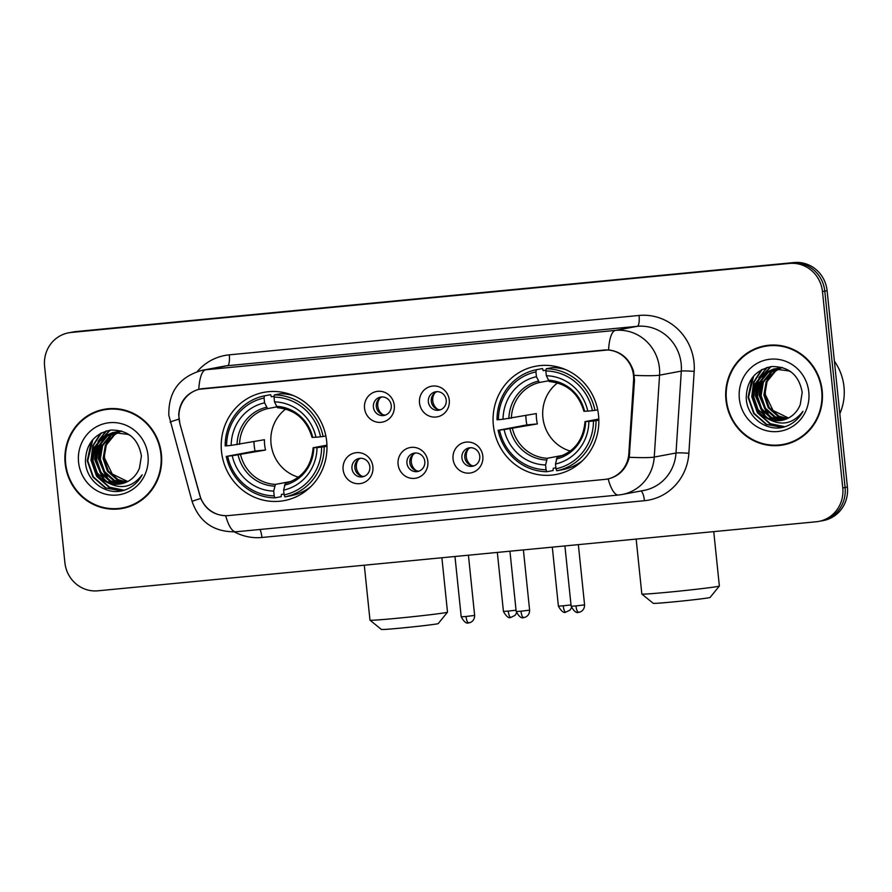 <?xml version="1.0" encoding="UTF-8"?>
<svg xmlns="http://www.w3.org/2000/svg" width="892" height="892" viewBox="0 0 892 892"><rect width="100%" height="100%" fill="white"/><g stroke="black" fill="none" stroke-linecap="round" stroke-linejoin="round"><path stroke-width="1.34" d="M493.365 425.406A55.081 52.806 -100.6 0 0 556.084 474.488A55.081 52.806 -100.6 0 0 598.543 415.293A55.081 52.806 -100.6 0 0 535.824 366.211A55.081 52.806 -100.6 0 0 493.365 425.406M221.506 451.53A55.081 52.806 -100.6 0 0 284.225 500.613A55.081 52.806 -100.6 0 0 326.684 441.428A55.081 52.806 -100.6 0 0 263.965 392.335A55.081 52.806 -100.6 0 0 221.506 451.53M372.889 466.728A15.588 14.941 79.4 0 1 359.61 483.665A15.588 14.941 79.4 0 1 343.119 469.593A15.588 14.941 79.4 0 1 356.399 452.657A15.588 14.941 79.4 0 1 372.889 466.728M351.972 468.478A9.355 8.965 -100.6 0 0 362.62 476.807A9.355 8.965 -100.6 0 0 369.834 466.761A9.355 8.965 -100.6 0 0 359.186 458.421A9.355 8.965 -100.6 0 0 351.972 468.478M427.848 461.443A15.588 14.941 79.4 0 1 414.568 478.38A15.588 14.941 79.4 0 1 398.088 464.308A15.588 14.941 79.4 0 1 411.368 447.371A15.588 14.941 79.4 0 1 427.848 461.443M406.942 463.193A9.355 8.965 -100.6 0 0 417.59 471.522A9.355 8.965 -100.6 0 0 424.804 461.476A9.355 8.965 -100.6 0 0 414.156 453.136A9.355 8.965 -100.6 0 0 406.942 463.193M482.817 456.158A15.588 14.941 79.4 0 1 469.538 473.094A15.588 14.941 79.4 0 1 453.058 459.023A15.588 14.941 79.4 0 1 466.338 442.086A15.588 14.941 79.4 0 1 482.817 456.158M461.911 457.908A9.355 8.965 -100.6 0 0 472.559 466.248A9.355 8.965 -100.6 0 0 479.762 456.191A9.355 8.965 -100.6 0 0 469.114 447.862A9.355 8.965 -100.6 0 0 461.911 457.908M394.297 405.392A15.588 14.941 79.4 0 1 381.018 422.317A15.588 14.941 79.4 0 1 364.538 408.246A15.588 14.941 79.4 0 1 377.818 391.32A15.588 14.941 79.4 0 1 394.297 405.392M373.391 407.131A9.355 8.965 -100.6 0 0 384.039 415.471A9.355 8.965 -100.6 0 0 391.253 405.414A9.355 8.965 -100.6 0 0 380.605 397.085A9.355 8.965 -100.6 0 0 373.391 407.131M449.267 400.107A15.588 14.941 79.4 0 1 435.987 417.032A15.588 14.941 79.4 0 1 419.508 402.972A15.588 14.941 79.4 0 1 432.787 386.035A15.588 14.941 79.4 0 1 449.267 400.107M428.361 401.857A9.355 8.965 -100.6 0 0 439.009 410.186A9.355 8.965 -100.6 0 0 446.223 400.14A9.355 8.965 -100.6 0 0 435.564 391.8A9.355 8.965 -100.6 0 0 428.361 401.857M364.048 476.417A9.355 8.965 79.4 0 1 360.658 458.276M419.017 471.132A9.355 8.965 79.4 0 1 415.627 452.991M473.987 465.847A9.355 8.965 79.4 0 1 470.586 447.706M385.467 415.07A9.355 8.965 79.4 0 1 382.077 396.94M440.436 409.785A9.355 8.965 79.4 0 1 437.047 391.655M179.983 423.89A28.065 26.905 79.4 0 1 179.08 419.084A28.065 26.905 79.4 0 1 200.711 388.923A28.065 26.905 79.4 0 1 202.986 388.6L603.828 350.077A28.065 26.905 79.4 0 1 633.588 380.293L628.815 453.805A28.065 26.905 79.4 0 1 607.095 479.082A28.065 26.905 79.4 0 1 604.821 479.405L228.475 515.576A28.065 26.905 79.4 0 1 199.708 495.049L179.905 423.856L178.69 414.925C179.626 401.801 186.328 393.26 198.782 389.302L608.556 349.909C620.966 351.47 629.284 358.573 633.498 371.206L634.502 380.17L629.239 457.284C626.229 468.947 619.193 476.161 608.132 478.926L607.865 478.982M65.161 463.494A50.398 48.324 -100.6 0 0 122.55 508.418A50.398 48.324 -100.6 0 0 161.407 454.24A50.398 48.324 -100.6 0 0 104.018 409.328A50.398 48.324 -100.6 0 0 65.161 463.494M113.485 508.685A50.398 48.324 -100.6 0 0 123.709 508.184M725.954 399.984A50.398 48.324 -100.6 0 0 783.343 444.907A50.398 48.324 -100.6 0 0 822.19 390.741A50.398 48.324 -100.6 0 0 764.801 345.817A50.398 48.324 -100.6 0 0 725.954 399.984M774.278 445.175A50.398 48.324 -100.6 0 0 784.503 444.673M818.722 521.419L823.372 520.549A31.175 29.893 -100.6 0 0 847.4 487.043L827.107 290.692L824.788 291.127A31.175 29.893 -100.6 0 0 791.817 262.984L73.479 332.025A31.175 29.893 -100.6 0 0 70.947 332.382A31.175 29.893 -100.6 0 1 73.479 332.025L791.817 262.984A31.175 29.893 -100.6 0 1 824.788 291.127L845.081 487.478L824.788 291.127L822.469 291.561A31.175 29.893 -100.6 0 0 789.498 263.419L71.159 332.46A31.175 29.893 -100.6 0 0 68.628 332.816A31.175 29.893 -100.6 0 0 44.6 366.322L64.893 562.674A31.175 29.893 -100.6 0 0 97.864 590.816L816.191 521.775A31.175 29.893 -100.6 0 0 818.722 521.419A31.175 29.893 -100.6 0 0 842.762 487.913L822.469 291.561M821.053 520.984A31.175 29.893 -100.6 0 0 845.081 487.478A31.175 29.893 -100.6 0 1 821.053 520.984M236.213 531.755A36.371 10.291 -95.5 0 1 235.956 531.788L618.435 495.027A36.371 10.291 84.5 0 1 608.132 478.926L605.601 479.305M198.782 389.302A36.371 10.291 84.5 0 1 205.695 369.779A41.567 39.861 79.4 0 0 202.328 370.258C179.482 376.658 168.309 391.688 168.833 415.337L192.103 501.494C199.373 522.143 214.002 532.245 235.956 531.788A36.371 10.291 -95.5 0 1 225.654 515.688C213.924 515.13 205.628 509.388 200.778 498.461L179.905 423.856M765.972 345.617A50.398 48.324 -100.6 0 0 756.249 348.85M105.178 409.127A50.398 48.324 -100.6 0 0 95.455 412.36M827.107 290.692A31.175 29.893 -100.6 0 0 794.136 262.549L75.809 331.59A31.175 29.893 -100.6 0 0 73.278 331.947L68.628 332.816M115.403 408.625A49.885 47.834 -100.6 0 0 106.427 409.406L104.108 409.841A49.885 47.834 -100.6 0 0 65.662 463.45A49.885 47.834 -100.6 0 0 122.46 507.905A49.885 47.834 -100.6 0 0 160.906 454.296A49.885 47.834 -100.6 0 0 104.108 409.841M127.701 481.524L112.269 474.031L104.542 458.075L104.509 450.471M126.274 482.215L117.175 479.818L107.43 471.177L103.082 458.521L105.379 445.231L113.786 434.839L118.569 432.096M126.72 482.014L118.101 479.651L108.356 471.009L103.996 458.354L106.293 445.052L114.7 434.672L119.049 432.118M124.479 482.929L113.496 480.509L103.751 471.868L99.391 459.213L101.688 445.922L110.095 435.53L116.662 432.096M124.936 482.762L114.421 480.331L104.665 471.69L100.317 459.034L102.613 445.744L111.021 435.363L117.131 432.085M122.65 483.486L109.816 481.201L100.06 472.559L95.712 459.904L98.009 446.602L106.416 436.221L114.778 432.23M123.107 483.364L110.731 481.022L100.986 472.381L96.637 459.726L98.923 446.435L107.341 436.043L115.246 432.185M107.441 482.483A25.98 24.909 -100.6 0 0 120.966 483.865A25.98 24.909 -100.6 0 0 139.487 467.965L141.415 455.923C138.26 438.541 128.08 429.922 110.853 430.055C94.385 433.557 85.922 444.004 85.442 461.409C85.911 480.743 105.568 495.461 123.04 490.611C131.525 488.035 137.914 482.762 142.218 474.789C132.529 487.233 120.944 489.797 107.441 482.483C98.466 478.29 93.326 470.998 92.021 460.595L94.318 447.293L102.725 436.913L112.916 432.508L128.147 434.415L130.812 435.831M121.267 483.81L107.051 481.713L97.295 473.072L92.946 460.417L95.243 447.126L103.65 436.734L113.384 432.419M119.004 431.906L120.342 431.405M120.788 431.249L121.524 431.026M119.483 431.929L120.821 431.393M117.108 431.94L118.458 431.538M118.915 431.427L121.301 430.959M117.577 431.918L118.926 431.494M119.383 431.371L120.754 431.048M115.235 432.118L117.521 431.65M115.692 432.062L117.064 431.739M78.563 462.212A36.371 34.877 -100.6 0 0 117.019 495.038A36.371 34.877 -100.6 0 0 148.005 455.533A36.371 34.877 -100.6 0 0 109.549 422.697A36.371 34.877 -100.6 0 0 78.563 462.212M106.338 443.313L111.11 435.296M122.46 507.905L124.78 507.47A49.885 47.834 -100.6 0 0 133.432 504.95M122.104 490.823L105.88 487.891L93.37 476.897L87.739 460.774L92.824 439.633M124.211 490.254L109.571 487.199L97.061 476.205L91.419 460.082L93.348 445.409L101.42 432.865M104.777 480.442L95.109 459.391L97.953 442.465M99.112 440.113L106.505 430.892M108.467 479.751L98.789 458.7L101.632 441.774M102.792 439.422L105.111 435.753M105.591 435.106L110.285 430.122M121.702 490.901L105.423 487.98L92.913 476.975L87.282 460.863L91.285 441.573M123.988 490.321L109.114 487.288L96.592 476.283L90.962 460.172L92.801 445.732L100.618 433.3M103.204 479.361L94.652 459.48L96.827 444.149M98.098 441.261L105.97 431.048M106.895 478.67L98.332 458.789L100.506 443.458M101.777 440.57L104.364 436.233M104.899 435.486L109.85 430.189M776.196 345.115A49.885 47.834 -100.6 0 0 767.22 345.895L764.901 346.33A49.885 47.834 -100.6 0 0 726.445 399.939A49.885 47.834 -100.6 0 0 783.254 444.394A49.885 47.834 -100.6 0 0 821.699 390.785A49.885 47.834 -100.6 0 0 764.901 346.33M839.818 413.71A51.959 49.818 -100.6 0 0 843.988 386.793A51.959 49.818 -100.6 0 0 834.399 361.193M788.495 418.013L773.063 410.521L765.336 394.565L765.303 386.961M787.067 418.705L777.969 416.308L768.224 407.666L763.875 395.011L766.161 381.72L774.579 371.328L779.352 368.586M787.513 418.504L778.894 416.14L769.138 407.499L764.79 394.844L767.087 381.542L775.494 371.161L779.842 368.619M785.272 419.418L774.289 416.999L764.533 408.358L760.185 395.702L762.482 382.412L770.889 372.02L777.445 368.586M785.718 419.251L775.204 416.832L765.459 408.19L761.11 395.535L763.407 382.233L771.814 371.853L777.924 368.574M783.444 419.976L770.599 417.69L760.854 409.049L756.505 396.394L758.791 383.103L767.209 372.711L775.572 368.719M783.901 419.853L771.524 417.523L761.768 408.882L757.419 396.215L759.716 382.924L768.123 372.544L776.029 368.675M768.224 418.972A25.98 24.909 -100.6 0 0 781.749 420.355A25.98 24.909 -100.6 0 0 800.28 404.455L802.198 392.413C799.054 375.03 788.874 366.411 771.647 366.545C755.178 370.046 746.704 380.494 746.236 397.899C746.704 417.233 766.362 431.951 783.834 427.101C792.319 424.536 798.708 419.262 803.001 411.279C793.322 423.722 781.726 426.287 768.224 418.972C759.248 414.791 754.119 407.488 752.815 397.085L755.111 383.783L763.519 373.402L773.71 368.998L788.941 370.905L791.605 372.321M782.05 420.299L767.834 418.203L758.088 409.562L753.74 396.907L756.037 383.616L764.444 373.224L774.167 368.92M779.798 368.407L781.136 367.894M781.582 367.749L782.317 367.515M780.277 368.418L781.604 367.883M777.891 368.429L779.251 368.028M779.708 367.917L782.083 367.448M778.37 368.418L779.719 367.983M780.177 367.861L781.537 367.537M776.018 368.608L778.315 368.14M776.486 368.552L777.857 368.229M739.345 398.702A36.371 34.877 -100.6 0 0 777.813 431.527A36.371 34.877 -100.6 0 0 808.799 392.023A36.371 34.877 -100.6 0 0 770.331 359.197A36.371 34.877 -100.6 0 0 739.345 398.702M767.131 379.802L771.903 371.786M783.254 444.394L785.573 443.96A49.885 47.834 -100.6 0 0 794.214 441.44M782.897 427.313L766.674 424.38L754.164 413.386L748.533 397.263L753.617 376.134M785.005 426.744L770.365 423.7L757.843 412.695L752.212 396.572L754.141 381.899L762.214 369.366M765.57 416.932L755.903 395.881L758.735 378.955M759.895 376.602L767.298 367.381M769.261 416.252L759.583 395.201L762.426 378.264M763.585 375.922L765.905 372.243M766.384 371.596L771.067 366.612M782.485 427.391L766.217 424.469L753.695 413.475L748.065 397.353L752.067 378.063M784.782 426.811L769.896 423.778L757.386 412.784L751.755 396.661L753.595 382.222L761.411 369.79M763.998 415.85L755.435 395.97L757.609 380.639M758.891 377.751L766.752 367.537M767.689 415.159L759.125 395.279L761.3 379.947M762.571 377.06L765.158 372.733M765.693 371.986L770.643 366.679M447.494 612.18L438.228 623.575A28.577 0.691 174.1 0 1 401.835 627.99A28.577 0.691 174.1 0 1 381.397 629.451L369.99 620.185A38.969 0.948 -5.9 0 0 397.865 618.201A38.969 0.948 -5.9 0 0 447.494 612.18A38.969 0.948 -5.9 0 0 447.505 612.157L441.886 557.745M285.674 409.06A38.456 36.873 -100.6 0 0 271.045 443.703A38.456 36.873 -100.6 0 0 298.419 477.187M326.974 446.301L321.599 447.126A49.473 47.432 -100.6 0 1 284.113 494.915L283.623 490.132A44.689 42.849 -100.6 0 0 317.006 447.572L313.348 447.706L326.94 445.164M284.013 493.934L281.437 494.413L281.192 496.677L274.981 497.847L274.19 495.874A49.473 47.432 -100.6 0 1 227.661 456.158L232.255 455.723A44.689 42.849 -100.6 0 0 273.699 491.091L275.394 484.401L291.238 481.435M264.077 398.033L264.445 395.847A51.546 49.428 -100.6 0 0 225.185 445.911L226.601 445.822A49.473 47.432 -100.6 0 1 264.077 398.033L264.578 402.816A44.689 42.849 -100.6 0 0 231.184 445.387L264.456 439.7A38.456 36.873 -100.6 0 0 264.656 444.907A38.456 36.873 -100.6 0 0 265.526 450.036L232.255 455.723M227.661 456.158L255.034 451.051A49.361 47.332 79.4 0 1 254.242 445.9A49.361 47.332 79.4 0 1 253.975 441.663M264.445 395.847L270.655 394.688L271.346 396.784L274.145 396.26M285.819 394.074L288.06 393.651M289.844 394.219L288.506 394.476M293.613 395.669A51.546 49.428 -100.6 0 0 280.579 393.729L274.368 394.9L274 397.085A49.473 47.432 -100.6 0 1 320.529 436.801L323.105 436.5A51.546 49.428 -100.6 0 0 274.368 394.9M284.113 494.915L284.905 496.889L291.115 495.729A51.546 49.428 -100.6 0 0 310.661 486.787M323.105 436.5L325.859 435.987M284.905 496.889A51.546 49.428 -100.6 0 0 324.175 446.836M226.245 456.247A51.546 49.428 -100.6 0 0 274.981 497.847M320.529 436.801L315.935 437.236A44.689 42.849 -100.6 0 0 274.502 401.868L274 397.085M317.006 447.572L321.599 447.126M273.699 491.091L274.19 495.874M274.502 401.868L277.39 407.689C295.062 409.506 306.625 419.418 312.077 437.437M312.278 437.381L315.935 437.236M313.137 447.773C311.498 466.427 302.21 478.324 285.295 483.453L283.623 490.132M284.448 485.17A39.973 38.323 -100.6 0 0 313.783 447.762L313.348 447.706M303.982 491.091L306.224 490.678M231.184 445.387L226.601 445.822M276.587 406.942L267.567 408.625L264.578 402.816M255.034 451.051L265.526 450.036M364.293 565.205L369.979 620.163A38.969 0.948 -5.9 0 0 369.99 620.185M710.088 597.45A28.577 0.691 174.1 0 1 673.683 601.866A28.577 0.691 174.1 0 1 653.245 603.327L641.85 594.061A38.969 0.948 -5.9 0 0 669.714 592.065A38.969 0.948 -5.9 0 0 719.353 586.055A38.969 0.948 -5.9 0 0 719.365 586.033L710.088 597.45M557.533 382.924A38.456 36.873 -100.6 0 0 542.894 417.579A38.456 36.873 -100.6 0 0 570.278 451.051M598.833 420.177L593.459 421.002A49.473 47.432 -100.6 0 1 555.972 468.791L555.471 464.007A44.689 42.849 -100.6 0 0 588.865 421.448L585.208 421.582L598.8 419.039M555.872 467.798L553.285 468.289L553.051 470.552L546.841 471.712L546.049 469.75A49.473 47.432 -100.6 0 1 499.52 430.033L504.114 429.587A44.689 42.849 -100.6 0 0 545.558 464.966L547.253 458.276L563.097 455.31M535.936 371.908L536.304 369.723A51.546 49.428 -100.6 0 0 497.034 419.775L498.45 419.697A49.473 47.432 -100.6 0 1 535.936 371.908L536.427 376.692A44.689 42.849 -100.6 0 0 503.043 419.251L536.315 413.576A38.456 36.873 -100.6 0 0 536.516 418.772A38.456 36.873 -100.6 0 0 537.385 423.912L504.114 429.587M499.52 430.033L526.893 424.915A49.361 47.332 79.4 0 1 526.102 419.775A49.361 47.332 79.4 0 1 525.834 415.538M536.304 369.723L542.514 368.563L543.206 370.659L545.993 370.135M557.678 367.95L559.92 367.526M561.704 368.095L560.366 368.34M565.472 369.544A51.546 49.428 -100.6 0 0 552.438 367.604L546.227 368.764L545.859 370.949A49.473 47.432 -100.6 0 1 592.388 410.666L594.964 410.365A51.546 49.428 -100.6 0 0 546.227 368.764M555.972 468.791L556.764 470.764L562.975 469.605A51.546 49.428 -100.6 0 0 582.521 460.662M594.964 410.365L597.707 409.852M556.764 470.764A51.546 49.428 -100.6 0 0 596.034 420.701M498.104 430.111A51.546 49.428 -100.6 0 0 546.841 471.712M592.388 410.666L587.795 411.112A44.689 42.849 -100.6 0 0 546.35 375.733L545.859 370.949M588.865 421.448L593.459 421.002M545.558 464.966L546.049 469.75M546.35 375.733L549.249 381.553C566.922 383.382 578.484 393.294 583.926 411.301M584.137 411.245L587.795 411.112M584.996 421.637C583.346 440.302 574.069 452.199 557.154 457.328L555.471 464.007M556.307 459.034A39.973 38.323 -100.6 0 0 585.643 421.637L585.208 421.582M575.842 464.966L578.072 464.554M503.043 419.251L498.45 419.697M548.435 380.817L539.415 382.501L536.427 376.692M526.893 424.915L537.385 423.912M636.152 539.08L641.839 594.039A38.969 0.948 -5.9 0 0 641.85 594.061M379.903 398.133A11.429 10.96 -100.6 0 0 383.002 414.747M434.861 392.848A11.429 10.96 -100.6 0 0 437.972 409.461M358.484 459.469A11.429 10.96 -100.6 0 0 361.594 476.094M413.442 454.184A11.429 10.96 -100.6 0 0 416.553 470.809M468.412 448.899A11.429 10.96 -100.6 0 0 471.522 465.524M628.815 453.805L629.741 453.638M633.588 380.293L634.513 380.115M197.244 371.551A51.959 49.818 79.4 0 1 229.289 354.838L639.062 315.456A10.392 2.944 -95.5 0 1 637.222 326.327L227.46 365.709A41.567 39.861 -100.6 0 0 224.082 366.188L202.328 370.258M639.062 315.456A51.959 49.818 79.4 0 1 694.009 362.353A51.959 49.818 79.4 0 1 694.177 371.395L688.869 453.314A51.959 49.818 79.4 0 1 644.425 500.713L261.947 537.475A51.959 49.818 79.4 0 1 234.395 531.911M681.187 363.847A41.567 39.861 -100.6 0 0 637.222 326.327L615.469 330.397A41.567 39.861 79.4 0 1 659.422 367.917A41.567 39.861 79.4 0 1 659.567 375.153L654.249 457.072A41.567 39.861 79.4 0 1 622.07 494.514L643.823 490.444A41.567 39.861 -100.6 0 0 676.002 453.002L681.321 371.083A41.567 39.861 -100.6 0 0 681.187 363.847M170.127 422.195A36.371 0.914 -15.5 0 1 178.935 419.117M608.556 349.909A36.371 10.291 -95.5 0 1 615.469 330.397L205.695 369.779L227.46 365.709A10.392 2.944 -95.5 0 0 229.289 354.838M629.239 457.284A36.371 2.654 3.7 0 0 654.249 457.072L676.002 453.002A10.392 0.758 -176.3 0 1 688.869 453.314M192.103 501.494A36.371 0.914 -15.5 0 1 200.778 498.461M634.346 375.354A36.371 2.654 3.7 0 0 659.567 375.153L681.321 371.083A10.392 0.758 -176.3 0 1 694.177 371.395M789.498 263.419L794.136 262.549M71.159 332.46L75.809 331.59M842.762 487.913L847.4 487.043M259.962 529.48A10.392 2.944 -95.5 0 1 261.947 537.475M640.969 490.979A10.392 2.944 -95.5 0 1 644.425 500.713M240.595 454.708A38.456 36.873 -100.6 0 0 275.394 484.401M312.713 437.426A39.973 38.323 -100.6 0 0 276.297 406.339M238.108 455.031A39.973 38.323 -100.6 0 0 274.524 486.118M266.373 407.298A39.973 38.323 -100.6 0 0 237.038 444.707M267.567 408.625A38.456 36.873 -100.6 0 0 239.535 444.372M512.454 428.573A38.456 36.873 -100.6 0 0 547.253 458.276M584.572 411.301A39.973 38.323 -100.6 0 0 548.156 380.215M509.968 428.907A39.973 38.323 -100.6 0 0 546.383 459.993M538.233 381.163A39.973 38.323 -100.6 0 0 508.897 418.571M539.415 382.501A38.456 36.873 -100.6 0 0 511.384 418.237M508.262 611.087L503.434 611.433C509.187 621.769 511.952 615.926 510.793 617.454A6.757 1.907 -95.5 0 1 508.262 611.087L516.033 610.206M510.848 617.454A6.757 1.907 -95.5 0 1 510.793 617.454L515.097 615.335L516.501 613.027M563.231 605.802L558.392 606.147C564.157 616.495 566.922 610.652 565.762 612.18A6.757 1.907 -95.5 0 1 563.231 605.802L571.003 604.921M565.807 612.168A6.757 1.907 -95.5 0 1 565.762 612.18L570.066 610.05L571.471 607.753M466.048 616.483L461.209 616.829C466.962 627.176 469.738 621.334 468.579 622.861A6.757 1.907 -95.5 0 1 466.048 616.483L474.644 615.435L468.423 555.203M468.623 622.85A6.757 1.907 -95.5 0 1 468.579 622.861L468.947 622.806C468.423 623.029 474.611 622.382 474.644 615.435M521.006 611.198L516.178 611.544C521.932 621.891 524.697 616.049 523.537 617.576A6.757 1.907 -95.5 0 1 521.006 611.198L529.614 610.15L523.392 549.918M523.593 617.565A6.757 1.907 -95.5 0 1 523.537 617.576L523.916 617.532C523.392 617.743 529.58 617.097 529.614 610.15M575.976 605.924L571.148 606.259C576.901 616.606 579.666 610.764 578.507 612.291A6.757 1.907 -95.5 0 1 575.976 605.924L584.583 604.876L578.351 544.633M578.551 612.28A6.757 1.907 -95.5 0 1 578.507 612.291L578.886 612.246C578.351 612.458 584.55 611.812 584.583 604.876M607.095 479.082L609.314 478.658M200.711 388.923L201.993 388.689M618.435 495.027L622.07 494.514M121.212 430.959L120.286 431.126M113.841 432.33L112.916 432.508M782.005 367.448L781.08 367.615M774.635 368.831L773.71 368.998M713.745 531.621L719.365 586.033M503.434 611.433L497.335 552.416M558.392 606.147L552.304 547.142M461.209 616.829L454.976 556.485M516.178 611.544L509.945 551.211M571.148 606.259L564.904 545.926"/></g></svg>
